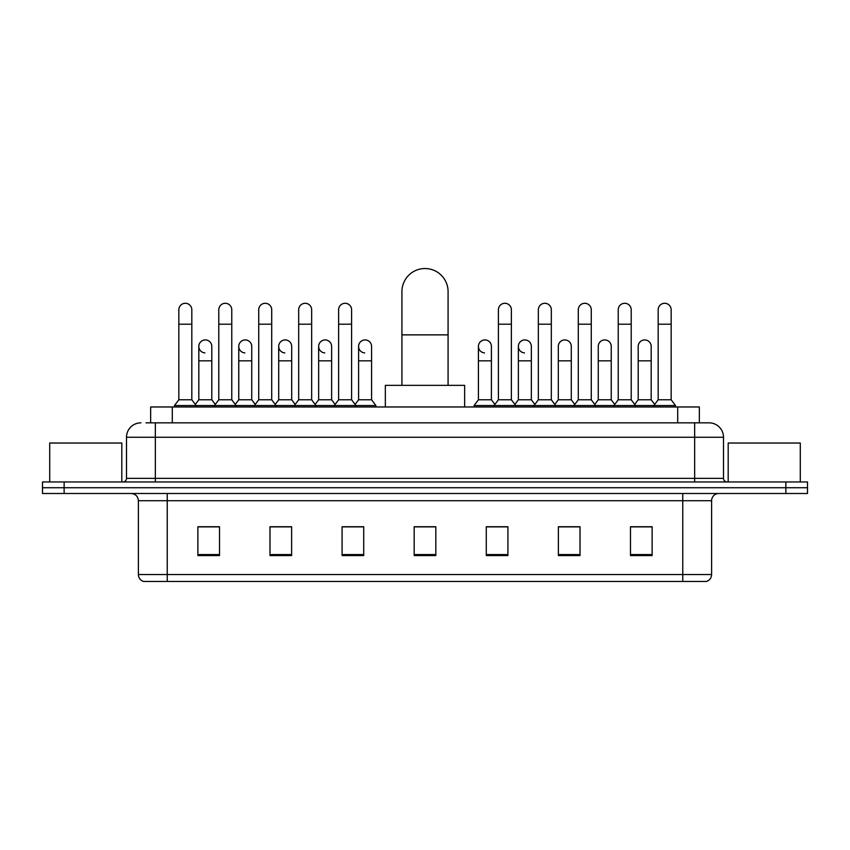 <?xml version="1.0" encoding="UTF-8"?>
<svg xmlns="http://www.w3.org/2000/svg" width="850" height="850" viewBox="0 0 850 850"><rect width="100%" height="100%" fill="white"/><g stroke="black" fill="none" stroke-linecap="round" stroke-linejoin="round"><path stroke-width="1.27" d="M150.663 422.832L150.663 406.969L699.338 406.969L699.338 422.832M146.296 422.832L709.081 422.832A14.418 14.418 0 0 1 723.499 437.261L723.499 478.359C723.69 480.526 724.901 481.727 727.111 481.961M145.966 422.832L155.337 422.832L155.337 437.261L126.501 437.261L126.501 478.359A3.602 3.602 0 0 1 122.889 481.961M140.919 422.832A14.418 14.418 0 0 0 126.501 437.261M64.132 481.961L42.5 481.961L42.5 487.73L64.132 487.73L42.5 487.73L42.5 493.499L64.132 493.499L64.132 487.73L785.867 487.73L64.132 487.73L64.132 481.961L785.867 481.961L785.867 487.73L807.5 487.73L785.867 487.73L785.867 493.499L64.132 493.499M785.867 493.499L807.5 493.499L807.5 481.961L785.867 481.961M723.499 437.261L694.662 437.261L694.662 422.832L709.081 422.832M711.609 574.536C711.407 577.989 709.676 580.306 706.414 581.464L682.763 581.464L682.763 574.536L711.609 574.536L711.609 500.703A7.214 7.214 0 0 1 718.813 493.499M682.763 581.464L143.586 581.464A7.214 7.214 0 0 1 138.391 574.536L138.391 500.703C137.966 496.326 135.564 493.924 131.187 493.499M652.12 555.571L652.12 526.734L630.487 526.734L630.487 555.571L652.12 555.571M580.019 555.571L580.019 526.734L558.386 526.734L558.386 555.571L580.019 555.571M507.918 555.571L507.918 526.734L486.285 526.734L486.285 555.571L507.918 555.571M219.512 555.571L219.512 526.734L197.88 526.734L197.88 555.571L219.512 555.571M291.614 555.571L291.614 526.734L269.981 526.734L269.981 555.571L291.614 555.571M363.715 555.571L363.715 526.734L342.082 526.734L342.082 555.571L363.715 555.571M435.816 555.571L435.816 526.734L414.184 526.734L414.184 555.571L435.816 555.571M577.564 526.883L572.018 526.883M630.487 526.883L651.907 526.883M637.479 526.883L631.933 526.883M357.871 526.883L352.325 526.883M277.982 526.883L272.436 526.883M218.067 526.883L212.521 526.883M198.093 526.883L219.512 526.883M497.675 526.883L492.129 526.883M435.816 526.883L414.184 526.883M363.715 526.883L342.082 526.883M291.614 526.883L269.981 526.883M507.918 526.883L486.285 526.883M580.019 526.883L558.386 526.883M121.816 481.961L121.816 443.031L49.714 443.031L49.714 481.961M401.922 385.348L401.922 291.614A23.078 23.078 0 0 1 425 268.536A23.078 23.078 0 0 1 448.078 291.614A23.078 23.078 0 0 0 425 268.536M448.078 385.348L448.078 291.614M464.652 406.969L464.652 385.348L385.348 385.348L385.348 406.969M178.84 324.201L191.824 324.201L191.824 399.766L178.84 399.766L178.84 309.783A6.492 6.492 0 0 1 185.746 303.301A6.492 6.492 0 0 1 191.824 309.783A6.492 6.492 0 0 0 185.746 303.301M178.84 399.766L174.516 405.535L174.516 406.969M191.824 399.766L196.148 405.535L174.516 405.535M218.79 399.766L218.79 324.201L231.763 324.201L231.763 399.766L218.79 399.766L214.466 405.535L196.148 405.535L196.148 406.969M218.79 324.201L218.79 309.783A6.492 6.492 0 0 1 225.686 303.301A6.492 6.492 0 0 1 231.763 309.783A6.492 6.492 0 0 0 225.686 303.301M231.763 399.766L236.098 405.535L214.466 405.535L214.466 406.969M258.729 399.766L258.729 324.201L271.713 324.201L271.713 399.766L258.729 399.766L254.405 405.535L236.098 405.535L236.098 406.969M258.729 324.201L258.729 309.783A6.492 6.492 0 0 1 265.625 303.301A6.492 6.492 0 0 1 271.713 309.783A6.492 6.492 0 0 0 265.625 303.301M271.713 399.766L276.038 405.535L254.405 405.535L254.405 406.969M298.679 399.766L298.679 324.201L311.652 324.201L311.652 399.766L298.679 399.766L294.355 405.535L276.038 405.535L276.038 406.969M298.679 324.201L298.679 309.783A6.492 6.492 0 0 1 305.575 303.301A6.492 6.492 0 0 1 311.652 309.783A6.492 6.492 0 0 0 305.575 303.301M311.652 399.766L315.977 405.535L294.355 405.535L294.355 406.969M338.619 399.766L338.619 324.201L351.603 324.201L351.603 399.766L338.619 399.766L334.294 405.535L315.977 405.535L315.977 406.969M338.619 324.201L338.619 309.783A6.492 6.492 0 0 1 345.514 303.301A6.492 6.492 0 0 1 351.603 309.783A6.492 6.492 0 0 0 345.514 303.301M351.603 399.766L355.927 405.535L334.294 405.535L334.294 406.969M371.578 399.766L371.578 360.825L358.594 360.825L358.594 399.766L371.578 399.766L375.902 405.535L355.927 405.535L355.927 406.969M498.397 324.201L511.381 324.201L511.381 399.766L498.397 399.766L498.397 309.783A6.492 6.492 0 0 1 505.293 303.301A6.492 6.492 0 0 1 511.381 309.783A6.492 6.492 0 0 0 505.293 303.301M498.397 399.766L494.073 405.535L494.073 406.969M511.381 399.766L515.706 405.535L474.098 405.535L474.098 406.969M538.347 399.766L538.347 324.201L551.321 324.201L551.321 399.766L538.347 399.766L534.023 405.535L515.706 405.535L515.706 406.969M538.347 324.201L538.347 309.783A6.492 6.492 0 0 1 545.243 303.301A6.492 6.492 0 0 1 551.321 309.783A6.492 6.492 0 0 0 545.243 303.301M551.321 399.766L555.645 405.535L534.023 405.535L534.023 406.969M578.287 399.766L578.287 324.201L591.271 324.201L591.271 399.766L578.287 399.766L573.963 405.535L555.645 405.535L555.645 406.969M578.287 324.201L578.287 309.783A6.492 6.492 0 0 1 585.183 303.301A6.492 6.492 0 0 1 591.271 309.783A6.492 6.492 0 0 0 585.183 303.301M591.271 399.766L595.595 405.535L573.963 405.535L573.963 406.969M618.237 399.766L618.237 324.201L631.21 324.201L631.21 399.766L618.237 399.766L613.902 405.535L595.595 405.535L595.595 406.969M618.237 324.201L618.237 309.783A6.492 6.492 0 0 1 625.133 303.301A6.492 6.492 0 0 1 631.21 309.783A6.492 6.492 0 0 0 625.133 303.301M631.21 399.766L635.534 405.535L613.902 405.535L613.902 406.969M658.176 399.766L658.176 324.201L671.16 324.201L671.16 399.766L658.176 399.766L653.852 405.535L635.534 405.535L635.534 406.969M658.176 324.201L658.176 309.783A6.492 6.492 0 0 1 665.072 303.301A6.492 6.492 0 0 1 671.16 309.783A6.492 6.492 0 0 0 665.072 303.301M671.16 399.766L675.484 405.535L653.852 405.535L653.852 406.969M675.484 405.535L675.484 406.969M204.903 352.888A6.492 6.492 0 0 1 198.815 346.407A6.492 6.492 0 0 1 205.711 339.936A6.492 6.492 0 0 1 211.799 346.407L211.799 360.825L198.815 360.825L198.815 346.407M211.799 360.825L211.799 399.766L198.815 399.766L198.815 360.825M198.815 399.766L195.319 404.43M211.799 399.766L215.294 404.43M244.843 352.888A6.492 6.492 0 0 1 238.765 346.407A6.492 6.492 0 0 1 245.661 339.936A6.492 6.492 0 0 1 251.738 346.407L251.738 360.825L238.765 360.825L238.765 346.407M251.738 360.825L251.738 399.766L238.765 399.766L238.765 360.825M238.765 399.766L235.269 404.43M251.738 399.766L255.234 404.43M284.782 352.888A6.492 6.492 0 0 1 278.704 346.407A6.492 6.492 0 0 1 285.6 339.936A6.492 6.492 0 0 1 291.688 346.407L291.688 360.825L278.704 360.825L278.704 346.407M291.688 360.825L291.688 399.766L278.704 399.766L278.704 360.825M278.704 399.766L275.209 404.43M291.688 399.766L295.184 404.43M324.732 352.888A6.492 6.492 0 0 1 318.654 346.407A6.492 6.492 0 0 1 325.55 339.936A6.492 6.492 0 0 1 331.627 346.407L331.627 360.825L318.654 360.825L318.654 346.407M331.627 360.825L331.627 399.766L318.654 399.766L318.654 360.825M318.654 399.766L315.148 404.43M331.627 399.766L335.123 404.43M364.671 352.888A6.492 6.492 0 0 1 358.594 346.407A6.492 6.492 0 0 1 365.489 339.936A6.492 6.492 0 0 1 371.578 346.407L371.578 360.825M358.594 399.766L355.098 404.43M375.902 405.535L375.902 406.969M484.511 352.888A6.492 6.492 0 0 1 478.422 346.407A6.492 6.492 0 0 1 485.329 339.936A6.492 6.492 0 0 1 491.406 346.407L491.406 360.825L478.422 360.825L478.422 346.407M491.406 360.825L491.406 399.766L478.422 399.766L478.422 360.825M478.422 399.766L474.098 405.535M491.406 399.766L494.902 404.43M524.45 352.888A6.492 6.492 0 0 1 518.372 346.407A6.492 6.492 0 0 1 525.268 339.936A6.492 6.492 0 0 1 531.346 346.407L531.346 360.825L518.372 360.825L518.372 346.407M531.346 360.825L531.346 399.766L518.372 399.766L518.372 360.825M518.372 399.766L514.877 404.43M531.346 399.766L534.852 404.43M558.312 346.407A6.492 6.492 0 0 1 565.218 339.936A6.492 6.492 0 0 1 571.296 346.407L571.296 360.825L558.312 360.825L558.312 346.407M571.296 360.825L571.296 399.766L558.312 399.766L558.312 360.825M558.312 399.766L554.816 404.43M571.296 399.766L574.791 404.43M598.262 346.407A6.492 6.492 0 0 1 605.157 339.936A6.492 6.492 0 0 1 611.235 346.407L611.235 360.825L598.262 360.825L598.262 346.407M611.235 360.825L611.235 399.766L598.262 399.766L598.262 360.825M598.262 399.766L594.766 404.43M611.235 399.766L614.731 404.43M638.201 346.407A6.492 6.492 0 0 1 645.097 339.936A6.492 6.492 0 0 1 651.185 346.407L651.185 360.825L638.201 360.825L638.201 346.407M651.185 360.825L651.185 399.766L638.201 399.766L638.201 360.825M638.201 399.766L634.706 404.43M651.185 399.766L654.681 404.43M800.286 481.961L800.286 443.031L728.184 443.031L728.184 481.961M172.295 422.832L172.295 406.969M677.705 422.832L677.705 406.969M155.337 481.961L155.337 478.359L723.499 478.359M126.501 478.359L155.337 478.359L155.337 437.261L694.662 437.261L694.662 481.961M682.763 493.499L682.763 500.703L138.391 500.703M711.609 500.703L682.763 500.703L682.763 574.536L167.238 574.536L167.238 581.464M138.391 574.536L167.238 574.536L167.238 493.499M435.816 554.572L414.184 554.572M363.715 554.572L342.082 554.572M291.614 554.572L269.981 554.572M219.512 554.572L197.88 554.572M507.918 554.572L486.285 554.572M580.019 554.572L558.386 554.572M652.12 554.572L630.487 554.572M401.922 334.868L448.078 334.868M191.824 324.201L191.824 309.783M231.763 324.201L231.763 309.783M271.713 324.201L271.713 309.783M311.652 324.201L311.652 309.783M351.603 324.201L351.603 309.783M511.381 324.201L511.381 309.783M551.321 324.201L551.321 309.783M591.271 324.201L591.271 309.783M631.21 324.201L631.21 309.783M671.16 324.201L671.16 309.783M358.594 360.825L358.594 346.407"/></g></svg>
